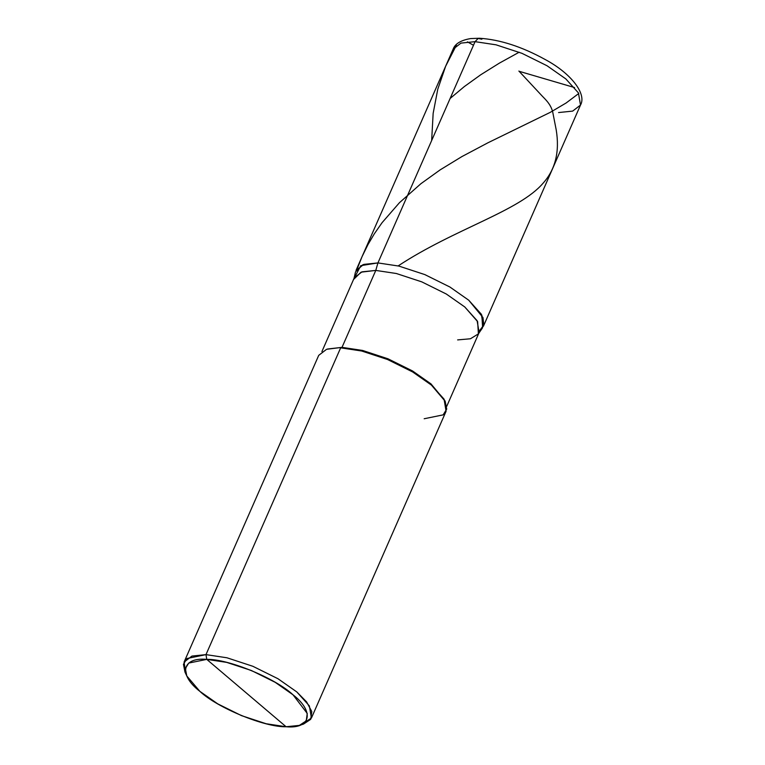 <?xml version="1.0" encoding="UTF-8"?>
<svg xmlns="http://www.w3.org/2000/svg" width="765" height="765" viewBox="0 0 765 765"><rect width="100%" height="100%" fill="white"/><g stroke="black" fill="none" stroke-linecap="round" stroke-linejoin="round"><path stroke-width="1.15" d="M558.574 112.56L572.65 111.107L580.501 105.063L483.365 326.33L481.309 314.195L468.716 300.196L449.906 287.018L424.833 274.597L398.909 266.086L377.929 262.921L360.764 265.656L355.448 275.888L360.764 265.656L377.929 262.921L475.065 41.654L478.144 38.46L481.864 39.216M580.501 105.063L578.436 92.928L565.851 78.929L547.032 65.752L521.96 53.33L496.036 44.819L475.065 41.654L496.036 44.819L521.96 53.33L547.032 65.752L565.851 78.929L578.436 92.928L580.501 105.063C586.87 94.172 571.426 73.497 545.034 59.441C521.835 46.665 499.985 39.598 479.492 38.25L478.144 38.46L475.065 41.654L460.989 43.108L453.138 49.151L460.989 43.108L475.065 41.654L377.929 262.921L375.787 270.418L396.347 273.507L421.754 281.855L446.32 294.028L464.757 306.947L477.647 321.635L478.383 333.884L470.437 338.771L457.633 339.909M479.492 38.25L470.705 38.566C460.922 40.21 455.07 43.748 453.138 49.151L356.012 270.418L363.853 264.384L377.929 262.921L398.909 266.086L424.833 274.597L449.906 287.018L468.716 300.196L482.973 317.542L483.815 325.029L479.722 330.442L483.815 325.029L482.973 317.542L468.716 300.196L449.906 287.018L424.833 274.597L398.909 266.086L377.929 262.921L375.787 270.418L396.347 273.507L421.754 281.855L446.32 294.028L464.757 306.947L477.102 320.669L479.12 332.555L446.731 406.33M301.295 724.685L311.422 718.029L309.366 705.904L296.772 691.904L277.963 678.727L252.88 666.296L226.966 657.785L205.986 654.62L206.76 659.382L286.1 726.75C264.833 727.4 217.403 707.921 199.856 691.34C178.149 674.596 181.946 657.02 206.76 659.382L286.1 726.75C310.915 729.112 314.721 711.546 293.005 694.802C275.467 678.211 228.037 658.741 206.76 659.382L226.689 662.385L251.312 670.475L275.132 682.284L293.005 694.802L307.253 713.458L306.249 720.86L299.392 725.392L286.1 726.75L266.172 723.747L241.549 715.658L217.729 703.857L199.856 691.34L186.794 675.964L184.967 672.072L183.447 664.278L187.014 658.502L205.986 654.62L340.655 347.836L342.012 347.358L375.787 270.418L361.051 272.168L353.832 279.206L355.524 271.891L362.897 264.709L377.929 262.921L398.909 266.086L424.833 274.597L449.906 287.018L468.716 300.196L481.864 315.19L482.619 327.688L479.722 330.442M444.8 400.516L430.982 383.887L412.545 370.968L387.979 358.795L362.572 350.447L342.012 347.358L362.572 350.447L387.979 358.795L412.545 370.968L430.982 383.887L445.192 401.3L431.441 385.12L412.631 371.943L387.549 359.512L361.635 351.001L340.655 347.836L361.635 351.001L387.549 359.512L412.631 371.943L431.441 385.12L444.035 399.12L446.091 411.245L311.422 718.029M424.173 418.751L443.145 414.869L446.712 409.093L445.192 401.3M299.392 725.392L303.495 724.101L310.705 719.33L311.776 711.536L306.602 701.888L296.772 691.904L277.963 678.727L252.88 666.296L226.966 657.785L205.986 654.62L340.655 347.836L342.012 347.358L375.787 270.418L361.998 271.843L354.3 277.762L321.922 351.546M327.506 349.022L342.012 347.358L326.579 349.299L318.728 355.343L184.059 662.127L191.91 656.083L205.986 654.62L206.76 659.382L188.735 663.073L185.35 668.562L186.794 675.964M186.019 674.08L184.059 662.127M518.89 71.049L542.06 95.912C545.455 99.498 550.8 104.164 552.732 112.13L556.203 129.84C559.789 151.594 555.447 169.342 543.198 183.074C519.32 211.188 454.726 228.678 398.163 265.904M519.578 71.432L574.591 87.573M578.761 93.483L566.138 102.979L550.245 112.359L487.821 142.845L461.917 156.576L440.181 169.849L420.932 183.686L399.464 202.687L382.089 222.663L374.362 233.755L367.955 244.609L362.055 256.638L357.484 268.142M519.177 52.211L499.373 63.132L480.736 74.769L464.336 86.569L450.126 98.465M473.487 45.25L467.396 41.855M456.342 45.345L445.651 66.23L437.771 89.237L433.153 113.354L431.651 140.54M478.383 333.884L482.619 327.688"/></g></svg>
